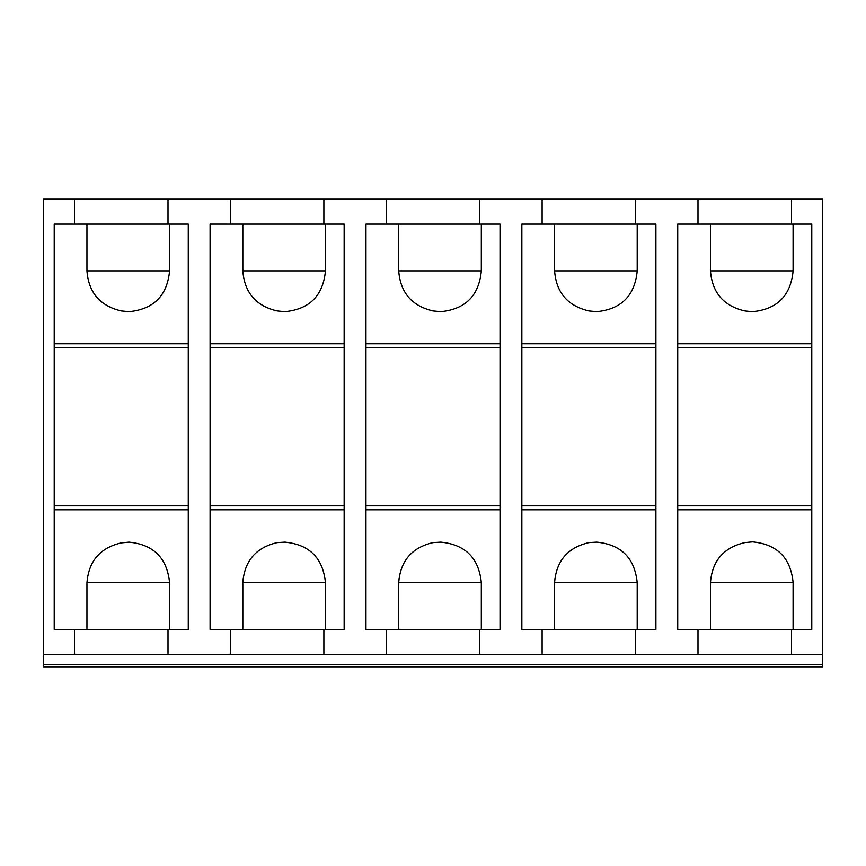 <?xml version="1.0" encoding="UTF-8"?>
<svg xmlns="http://www.w3.org/2000/svg" width="866" height="866" viewBox="0 0 866 866"><rect width="100%" height="100%" fill="white"/><g stroke="black" fill="none" stroke-linecap="round" stroke-linejoin="round"><path stroke-width="1.3" d="M791.524 654.35L697.996 654.35L697.996 629.409L677.732 629.409L677.732 509.771L811.788 509.771L811.788 629.409L791.524 629.409L791.524 654.35L822.7 654.35L822.7 664.731L43.3 664.731L43.3 199.18L542.116 199.18L542.116 224.121L554.586 224.121L554.586 270.885C556.253 292.6 567.685 305.947 588.88 310.926L596.674 311.684C621.247 309.238 634.756 295.728 637.203 271.155L637.203 224.121M43.3 664.731L43.3 666.82L822.7 666.82L822.7 664.731M542.116 199.18L791.524 199.18L791.524 224.121L811.788 224.121L811.788 509.771M542.116 224.121L521.852 224.121L521.852 505.809L655.908 505.809L655.908 347.721L521.852 347.721M791.524 199.18L822.7 199.18L822.7 654.35M697.996 199.18L697.996 224.121L791.524 224.121M554.586 224.121L635.644 224.121L635.644 199.18M655.908 347.721L655.908 224.121L635.644 224.121M710.466 224.121L710.466 270.885L793.083 270.885M479.764 199.18L479.764 224.121L500.028 224.121L500.028 629.409L398.706 629.409L398.706 582.645L481.323 582.645C478.876 558.072 465.367 544.562 440.794 542.116L433 542.603C411.805 547.583 400.373 560.93 398.706 582.645M500.028 343.759L365.972 343.759L365.972 505.809L500.028 505.809M542.116 629.409L542.116 654.35L635.644 654.35L635.644 629.409L521.852 629.409L521.852 505.809M791.524 629.409L710.466 629.409L710.466 582.645C712.133 560.93 723.565 547.583 744.76 542.603L752.554 541.845C777.127 544.292 790.636 557.801 793.083 582.374L793.083 629.409M637.203 629.409L637.203 582.645C634.756 558.072 621.247 544.562 596.674 542.116L588.88 542.603C567.685 547.583 556.253 560.93 554.586 582.645L554.586 629.409M710.466 270.885C712.133 292.6 723.565 305.947 744.76 310.926L752.554 311.695C777.127 309.249 790.636 295.739 793.083 271.166L793.083 224.121M386.236 199.18L386.236 224.121L398.706 224.121L398.706 270.885C400.373 292.6 411.805 305.947 433 310.926L440.794 311.684C465.367 309.238 478.876 295.728 481.323 271.155L481.323 224.121M481.323 629.409L481.323 582.645M521.852 509.771L655.908 509.771L655.908 505.809M655.908 509.771L655.908 629.409L635.644 629.409M811.788 343.759L677.732 343.759L677.732 505.809L811.788 505.809M697.996 629.409L710.466 629.409M677.732 343.759L677.732 224.121L697.996 224.121M635.644 654.35L697.996 654.35M677.732 509.771L677.732 505.809M793.083 582.645L710.466 582.645M325.443 629.409L325.443 582.645C322.996 558.072 309.487 544.562 284.914 542.116L277.12 542.603C255.925 547.583 244.493 560.93 242.826 582.645L242.826 629.409L210.092 629.409L210.092 505.809L344.148 505.809L344.148 347.721L210.092 347.721L210.092 505.809M554.586 270.885L637.203 270.885M344.148 347.721L344.148 224.121L242.826 224.121L242.826 270.885C244.493 292.6 255.925 305.947 277.12 310.926L284.914 311.684C309.487 309.238 322.996 295.728 325.443 271.155L325.443 224.121M344.148 343.759L210.092 343.759L210.092 224.121L242.826 224.121M637.203 582.645L554.586 582.645M365.972 505.809L365.972 629.409L386.236 629.409L386.236 654.35L479.764 654.35L479.764 629.409M479.764 654.35L542.116 654.35M43.3 654.35L168.004 654.35L168.004 629.409L54.212 629.409L54.212 509.771L188.268 509.771L188.268 224.121L86.946 224.121L86.946 270.885L169.563 270.885M386.236 654.35L323.884 654.35L323.884 629.409L344.148 629.409L344.148 505.809M323.884 199.18L323.884 224.121M242.826 270.885L325.443 270.885M74.476 199.18L74.476 224.121L54.212 224.121L54.212 505.809L188.268 505.809M86.946 629.409L86.946 582.915C88.613 561.211 100.045 547.853 121.24 542.874L129.034 542.116C153.607 544.562 167.116 558.072 169.563 582.645L169.563 629.409M188.268 509.771L188.268 629.409L168.004 629.409M86.946 582.645L169.563 582.645M325.443 582.645L242.826 582.645M323.884 654.35L168.004 654.35M365.972 343.759L365.972 224.121L386.236 224.121M230.356 199.18L230.356 224.121M386.236 629.409L398.706 629.409M398.706 224.121L479.764 224.121M398.706 270.885L481.323 270.885M210.092 343.759L210.092 347.721M74.476 629.409L74.476 654.35M86.946 270.885C88.613 292.6 100.045 305.947 121.24 310.926L129.034 311.684C153.607 309.238 167.116 295.728 169.563 271.155L169.563 224.121M323.884 629.409L242.826 629.409M54.212 509.771L54.212 505.809M74.476 224.121L86.946 224.121M230.356 629.409L230.356 654.35M168.004 199.18L168.004 224.121M500.028 347.721L365.972 347.721M811.788 347.721L677.732 347.721M655.908 343.759L521.852 343.759M210.092 509.771L344.148 509.771M365.972 509.771L500.028 509.771M188.268 343.759L54.212 343.759M188.268 347.721L54.212 347.721"/></g></svg>
